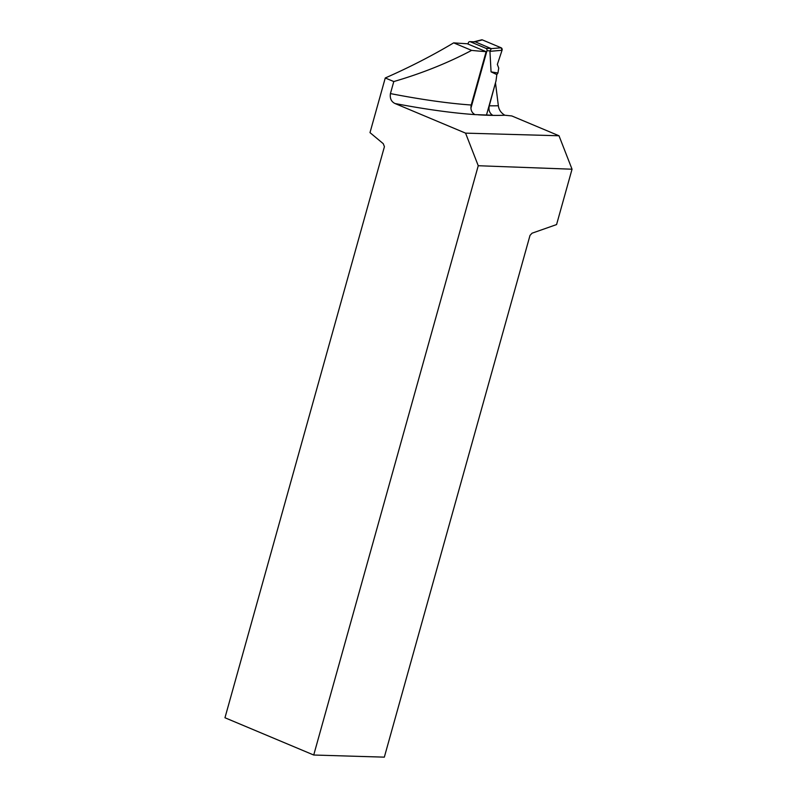 <?xml version="1.0" encoding="UTF-8"?>
<svg xmlns="http://www.w3.org/2000/svg" width="797" height="797" viewBox="0 0 797 797"><rect width="100%" height="100%" fill="white"/><g stroke="black" fill="none" stroke-linecap="round" stroke-linejoin="round"><path stroke-width="1.2" d="M486.489 115.037L495.983 81.005L496.84 74.579L491.062 71.86L489.936 51.337L491.261 48.647L475.391 41.882L469.802 41.643A1.893 1.514 91.6 0 1 470.25 41.733L475.391 41.882M470.25 41.733L486.021 48.358A1.893 1.514 91.6 0 1 486.957 50.749L470.907 108.213M468.008 44.054L468.317 42.928A1.893 1.514 91.6 0 1 469.802 41.643M491.062 71.86L497.936 73.005L498.733 68.074L497.348 64.418L502.04 50.281L501.144 47.78L482.384 39.91L480.89 40.288M497.936 73.005L496.84 74.579M489.936 51.337L502.04 50.281L497.348 64.418M502.04 50.281A1.893 1.514 -88.4 0 0 501.144 47.78L491.261 48.647M501.144 47.78L482.384 39.91L474.932 41.793M473.567 41.882L481.597 39.85A1.893 1.514 91.6 0 1 482.384 39.91M486.12 51.656L467.271 43.745A399.855 70.813 -164.4 0 1 453.682 42.859L471.625 50.39A234.995 41.613 -164.4 0 0 486.12 51.656L471.216 105.015C470.35 109.528 471.605 112.726 474.972 114.609L492.636 115.216C489.527 113.204 488.412 110.066 489.278 105.802L495.355 83.267M489.278 105.802A234.995 41.613 15.6 0 0 498.354 105.742C498.852 109.747 501.014 112.915 504.84 115.236L511.794 115.944L559.006 135.769L465.568 133.139L395.033 103.53C391.287 101.727 389.763 98.42 390.43 93.588L393.798 81.553L385.26 77.976C409.528 67.307 432.333 55.601 453.682 42.859M385.26 77.976L369.997 132.631L383.257 143.679L384.423 146.668L224.963 717.758L313.719 755.018L478.25 165.726L572.037 169.213L559.006 135.769M393.798 81.553C421.812 73.394 447.755 63.013 471.625 50.39M498.354 105.742L495.545 83.346M465.568 133.139L478.25 165.726M313.719 755.018L384.333 757.15L530.015 235.394L532.057 233.192L556.575 224.575L572.037 169.213M486.957 50.749L490.255 50.849M486.021 48.358L491.161 48.497M390.43 93.588A234.995 41.613 15.6 0 0 471.216 105.015M474.972 114.609A242.567 42.958 -164.4 0 1 395.033 103.53M504.84 115.236A242.567 42.958 -164.4 0 1 478.379 114.828"/></g></svg>

